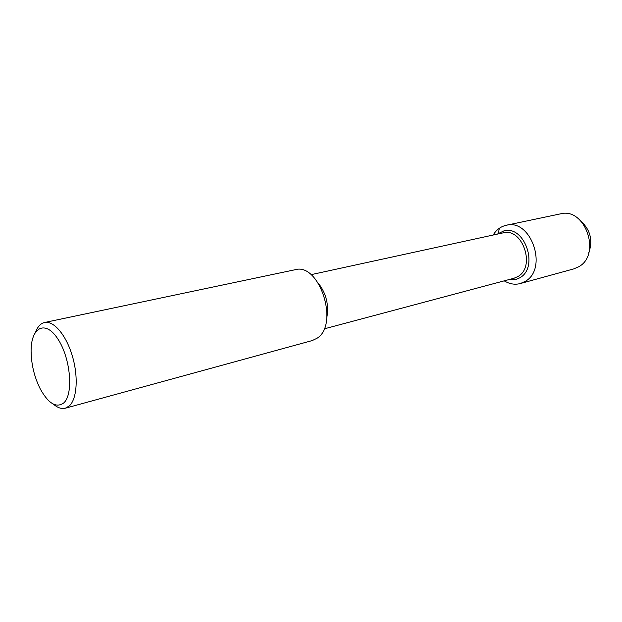 <?xml version="1.0" encoding="UTF-8"?>
<svg xmlns="http://www.w3.org/2000/svg" width="622" height="622" viewBox="0 0 622 622"><rect width="100%" height="100%" fill="white"/><g stroke="black" fill="none" stroke-linecap="round" stroke-linejoin="round"><path stroke-width="0.93" d="M581.228 221.393C590.472 230.202 592.999 240.636 588.809 252.695C592.999 240.636 590.472 230.202 581.228 221.393M318.511 283.414C326.293 293.623 329.054 305.052 326.807 317.687M310.977 274.683L503.066 232.877C522.387 227.24 536.001 266.589 518.025 276.471L514.044 278.228L324.101 328.898M295.155 269.73C319.436 262.22 339.573 324.567 317.072 338.236L312.298 340.545M63.732 402.939C56.26 408.304 48.423 403.608 40.212 388.843C34.334 376.986 31.294 364.438 31.1 351.197C30.867 327.273 45.282 319.467 57.838 338.943C70.597 357.969 73.761 394.262 63.732 402.939M35.804 331.596C37.872 326.41 40.795 323.378 44.559 322.499C53.64 320.392 66.111 334.97 72.284 355.792C78.535 376.574 77.05 398.951 69.337 405.909L65.318 408.219C61.562 409.159 57.582 407.799 53.368 404.129M519.899 277.762L515.661 279.628L508.275 279.768L515.661 279.628L519.899 277.762C539.251 267.172 524.649 224.853 503.859 230.894C524.649 224.853 539.251 267.172 519.899 277.762M497.227 234.144L503.867 230.894L497.227 234.144M493.137 235.038C496.364 229.79 500.702 226.54 506.152 225.296L560.422 213.867C585.154 206.877 601.754 254.623 578.639 266.791L573.741 268.906L520.256 283.562C514.845 284.938 509.496 284.036 504.224 280.849M506.152 225.296C531.079 218.143 548.448 268.844 525.186 281.393L520.256 283.562M498.323 233.312L499.357 228.258M65.318 408.219L312.306 340.545M44.566 322.499L295.162 269.723"/></g></svg>
